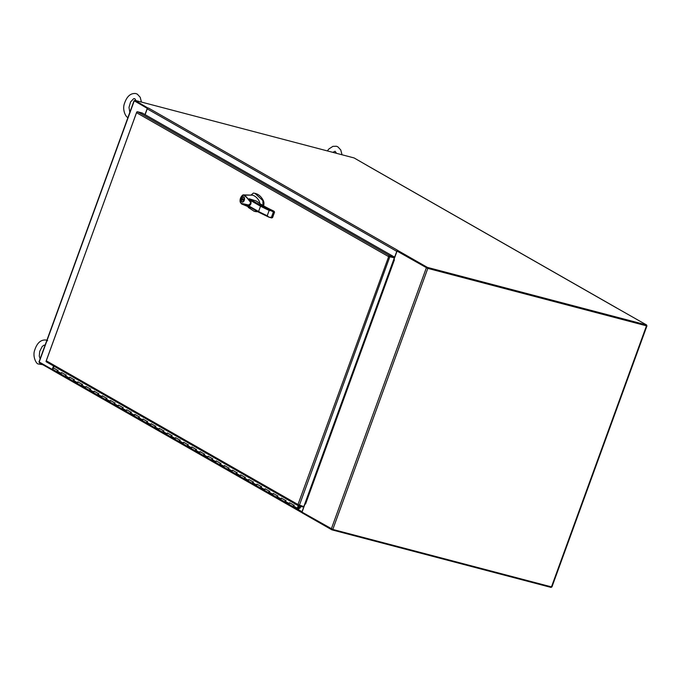 <?xml version="1.0" encoding="UTF-8"?>
<svg xmlns="http://www.w3.org/2000/svg" width="681" height="681" viewBox="0 0 681 681"><rect width="100%" height="100%" fill="white"/><g stroke="black" fill="none" stroke-linecap="round" stroke-linejoin="round"><path stroke-width="1.02" d="M134.719 101.086L147.496 108.398L134.583 101.026L134.838 100.337L147.998 108.058M427.387 267.395L646.644 324.999L646.388 325.688L427.132 268.084L397.619 251.229L397.874 250.54L427.387 267.395L427.132 268.084M646.644 324.999L616.714 307.999A1.115 0.894 -60.3 0 1 616.926 308.093M367.476 165.679A1.115 0.894 119.7 0 0 367.323 165.56L354.094 157.941L134.838 100.337M393.746 259.504L396.793 251.357A1.115 0.894 -60.3 0 1 398.044 250.548L148.475 108.041A1.115 0.894 119.7 0 0 147.224 108.849L145.113 114.663M616.892 308.076L367.323 165.56A1.115 0.894 119.7 0 0 367.153 165.492L367.323 165.5M332.09 529.214L331.868 529.835L551.125 587.439L551.338 586.86M331.868 529.835L302.355 512.98L302.551 512.435M52.582 370.234L39.311 362.777L39.515 362.232M53.629 366.012L52.463 369.204A1.115 0.894 119.7 0 0 52.956 370.473M52.786 370.404L302.347 512.921A1.115 0.894 -60.3 0 1 302.032 511.72L393.873 259.776L394.359 259.972L305.556 504L305.079 503.727L302.024 512.138L332.796 529.443L427.813 268.382L646.482 325.833L551.465 586.894L332.796 529.443M427.813 268.382L397.04 251.085L393.984 259.487L394.384 259.972M397.04 251.085L426.936 267.974M646.448 325.544L646.95 325.884L646.482 325.833M427.43 268.161L646.252 325.629M551.465 586.894L551.933 586.945L646.95 325.884M305.658 503.88L305.079 503.727M393.703 259.623L394.461 259.895M305.624 503.778L305.131 503.591M147.428 108.483L134.625 100.916M134.021 100.831L39.004 361.892L52.386 369.528M52.216 369.485L53.51 365.935M144.985 114.595L147.232 108.432M244.275 200.282A2.733 1.6 104.7 0 1 242.155 202.112A2.733 1.6 104.7 0 1 241.423 198.656A2.733 1.6 104.7 0 1 243.543 196.826A2.733 1.6 104.7 0 1 244.275 200.282M244.241 197.413A2.341 1.379 -75.3 0 0 244.207 197.405L243.44 197.201A2.341 1.379 104.7 0 1 244.07 200.163A2.341 1.379 104.7 0 1 242.249 201.738A2.341 1.379 104.7 0 1 241.627 198.775A2.341 1.379 104.7 0 1 243.44 197.201M259.81 203.525L259.487 201.704C257.776 198.29 255.477 196.111 252.591 195.166L244.709 195.106L250.957 202.07L249.833 205.236L241.508 203.925L240.316 201.942L241.789 204.036L241.321 203.398L247.492 204.709C248.225 205.781 252.285 203.321 249.459 200.98C246.343 196.852 246.139 197.201 244.198 195.447L243.1 195.302C240.861 196.528 239.933 198.741 240.316 201.942M241.789 204.036L251.289 207.986M258.678 212.191L246.641 205.33L258.763 212.259L269.114 217.265L267.224 215.741A57.766 7.27 -160 0 1 258.584 211.51L260.517 206.198L261.283 205.679L273.379 211.953L274.332 212.208L274.154 211.348L273.03 210.727C265.377 207.084 260.168 204.096 257.392 201.746L257.495 201.789M246.743 205.373L247.705 205.304C250.582 206.964 252.557 201.627 249.646 199.993L249.161 198.758L255.903 200.886M252.591 195.166L243.841 194.885L244.7 195.106L244.198 195.447M248.02 206.573L248.412 207.526L254.098 211.246L257.52 211.544M262.977 206.164L262.892 200.589L254.924 193.344L253.383 193.072L251.366 194.792M252.106 194.604L251.17 194.843M269.114 217.256L258.865 212.302L258.584 211.51L258.865 212.302L258.584 211.51L247.705 205.304M240.257 202.027L240.172 200.086M240.938 197.396L243.287 194.97M248.216 207.279L248.063 206.513L248.216 207.279A29.053 17.059 -75.3 0 0 248.412 207.526M263.598 205.858A5.857 3.439 -75.3 0 0 263.385 200.716A29.053 17.059 -75.3 0 0 255.409 193.472A29.053 17.059 -75.3 0 0 255.154 193.413M254.336 211.306A29.053 17.059 -75.3 0 0 254.583 211.374A29.053 17.059 -75.3 0 0 257.767 211.689M274.154 211.348L274.528 212.225L272.596 217.537L271.608 217.911L272.4 217.52L271.447 217.265L269.114 217.265L271.693 217.946L272.596 217.537L274.528 212.225L273.09 210.752M271.608 217.911L272.4 217.52L271.608 217.911L269.489 217.358M261.742 204.589L261.317 204.836M273.396 210.931L273.072 210.735C265.428 207.101 260.253 204.13 257.546 201.823L255.792 200.81M249.646 199.993L260.517 206.198A57.766 7.27 20 0 0 269.157 210.429L274.017 211.289M243.9 197.005A2.733 1.6 -75.3 0 0 243.406 197.192M242.249 201.738L243.015 201.934A2.341 1.379 -75.3 0 0 243.049 201.942M243.33 199.363L243.1 200.001A0.783 0.46 104.7 0 1 242.368 199.576L242.044 198.631L242.598 198.946A0.783 0.46 104.7 0 1 243.33 199.363M243.321 199.133L242.598 198.946M242.751 198.98L241.815 199.269M242.581 199.465L243.126 199.78L242.368 199.576M388.953 256.345L394.35 257.827L388.298 256.439L388.902 255.962A1.115 0.894 -60.3 0 1 389.745 255.741L394.214 256.916L142.108 112.952L137.63 111.778A1.115 0.894 119.7 0 0 136.787 111.999L46.027 361.364A1.115 0.894 119.7 0 0 46.572 361.951M302.73 506.341L302.517 506.928L298.687 505.915A1.115 0.894 -60.3 0 1 298.142 505.328L297.997 504.536L303.794 506.621L394.35 257.827M388.902 255.962L297.997 504.536L46.274 360.794L136.694 112.186M137 112.365L136.575 112.697L388.298 256.439L393.967 257.605L394.214 256.916M298.55 505.123L297.997 504.536M388.877 256.592L389.489 256.431M297.886 508.758L298.159 508.035L297.886 508.758M297.861 507.83L298.567 505.872M298.133 507.992L298.269 507.532A0.911 0.732 -60.3 0 1 297.716 509.243A0.911 0.732 -60.3 0 1 297.308 508.205L298.227 505.685M297.571 509.192L293.502 506.868A0.911 0.732 119.7 0 0 293.639 506.919A0.911 0.732 -60.3 0 1 293.502 506.868A0.911 0.732 119.7 0 1 293.239 505.881L293.545 505.038L289.476 502.714L289.17 503.557A0.911 0.732 119.7 0 0 289.425 504.544L285.356 502.212A0.911 0.732 119.7 0 0 285.501 502.272A0.911 0.732 -60.3 0 1 285.356 502.212A0.911 0.732 119.7 0 1 285.092 501.233L285.407 500.39L281.33 498.066L281.023 498.909A0.911 0.732 119.7 0 0 281.287 499.888L277.218 497.564A0.911 0.732 119.7 0 0 277.363 497.624A0.911 0.732 -60.3 0 1 277.218 497.564A0.911 0.732 119.7 0 1 276.954 496.585L277.261 495.734L273.192 493.41L272.885 494.261A0.911 0.732 119.7 0 0 273.149 495.24L269.072 492.916A0.911 0.732 119.7 0 0 269.216 492.976A0.911 0.732 -60.3 0 1 269.072 492.916A0.911 0.732 119.7 0 1 268.816 491.937L269.123 491.086L265.054 488.762L264.739 489.613A0.911 0.732 119.7 0 0 265.003 490.592L260.934 488.268A0.911 0.732 119.7 0 0 261.078 488.328A0.911 0.732 -60.3 0 1 260.934 488.268A0.911 0.732 119.7 0 1 260.67 487.29L260.985 486.438L256.907 484.114L256.601 484.966A0.911 0.732 119.7 0 0 256.865 485.945L252.796 483.621A0.911 0.732 119.7 0 0 252.94 483.68A0.911 0.732 -60.3 0 1 252.796 483.621A0.911 0.732 119.7 0 1 252.532 482.642L252.838 481.79L248.769 479.467L248.463 480.318A0.911 0.732 119.7 0 0 248.727 481.297L244.649 478.973A0.911 0.732 119.7 0 0 244.794 479.032A0.911 0.732 -60.3 0 1 244.649 478.973A0.911 0.732 119.7 0 1 244.394 477.994L244.7 477.143L240.631 474.819L240.316 475.67A0.911 0.732 119.7 0 0 240.58 476.649L236.511 474.325A0.911 0.732 119.7 0 0 236.656 474.385A0.911 0.732 -60.3 0 1 236.511 474.325A0.911 0.732 119.7 0 1 236.247 473.338L236.554 472.495L232.485 470.171L232.178 471.014A0.911 0.732 119.7 0 0 232.442 472.001L228.373 469.677A0.911 0.732 119.7 0 0 228.51 469.728A0.911 0.732 -60.3 0 1 228.373 469.677A0.911 0.732 119.7 0 1 228.109 468.69L228.416 467.847L224.347 465.523L224.04 466.366A0.911 0.732 119.7 0 0 224.296 467.353L220.227 465.021A0.911 0.732 119.7 0 0 220.372 465.08A0.911 0.732 -60.3 0 1 220.227 465.021A0.911 0.732 119.7 0 1 219.963 464.042L220.278 463.199L216.2 460.875L215.894 461.718A0.911 0.732 119.7 0 0 216.158 462.697L212.089 460.373A0.911 0.732 119.7 0 0 212.234 460.433A0.911 0.732 -60.3 0 1 212.089 460.373A0.911 0.732 119.7 0 1 211.825 459.394L212.131 458.543L208.063 456.219L207.756 457.07A0.911 0.732 119.7 0 0 208.02 458.049L203.942 455.725A0.911 0.732 119.7 0 0 204.087 455.785A0.911 0.732 -60.3 0 1 203.942 455.725A0.911 0.732 119.7 0 1 203.687 454.746L203.994 453.895L199.925 451.571L199.61 452.422A0.911 0.732 119.7 0 0 199.874 453.401L195.805 451.077A0.911 0.732 119.7 0 0 195.949 451.137A0.911 0.732 -60.3 0 1 195.805 451.077A0.911 0.732 119.7 0 1 195.541 450.098L195.856 449.247L191.778 446.923L191.472 447.775A0.911 0.732 119.7 0 0 191.736 448.753L187.667 446.43A0.911 0.732 119.7 0 0 187.811 446.489A0.911 0.732 -60.3 0 1 187.667 446.43A0.911 0.732 119.7 0 1 187.403 445.451L187.709 444.599L183.64 442.275L183.334 443.127A0.911 0.732 119.7 0 0 183.598 444.106L179.52 441.782A0.911 0.732 119.7 0 0 179.665 441.841A0.911 0.732 -60.3 0 1 179.52 441.782A0.911 0.732 119.7 0 1 179.265 440.803L179.571 439.952L175.502 437.628L175.187 438.479A0.911 0.732 119.7 0 0 175.451 439.458L171.382 437.134A0.911 0.732 119.7 0 0 171.527 437.193A0.911 0.732 -60.3 0 1 171.382 437.134A0.911 0.732 119.7 0 1 171.118 436.146L171.425 435.304L167.356 432.98L167.049 433.823A0.911 0.732 119.7 0 0 167.313 434.81L163.244 432.486A0.911 0.732 119.7 0 0 163.38 432.537A0.911 0.732 -60.3 0 1 163.244 432.486A0.911 0.732 119.7 0 1 162.98 431.499L163.287 430.656L159.218 428.332L158.911 429.175A0.911 0.732 119.7 0 0 159.167 430.162L155.098 427.83A0.911 0.732 119.7 0 0 155.242 427.889A0.911 0.732 -60.3 0 1 155.098 427.83A0.911 0.732 119.7 0 1 154.834 426.851L155.149 426.008L151.08 423.684L150.765 424.527A0.911 0.732 119.7 0 0 151.029 425.506L146.96 423.182A0.911 0.732 119.7 0 0 147.105 423.241A0.911 0.732 -60.3 0 1 146.96 423.182A0.911 0.732 119.7 0 1 146.696 422.203L147.002 421.352L142.933 419.028L142.627 419.879A0.911 0.732 119.7 0 0 142.891 420.858L138.822 418.534A0.911 0.732 119.7 0 0 138.958 418.594A0.911 0.732 -60.3 0 1 138.822 418.534A0.911 0.732 119.7 0 1 138.558 417.555L138.864 416.704L134.795 414.38L134.489 415.231A0.911 0.732 119.7 0 0 134.744 416.21L130.675 413.886A0.911 0.732 119.7 0 0 130.82 413.946A0.911 0.732 -60.3 0 1 130.675 413.886A0.911 0.732 119.7 0 1 130.411 412.907L130.726 412.056L126.649 409.732L126.343 410.583A0.911 0.732 119.7 0 0 126.606 411.562L122.537 409.238A0.911 0.732 119.7 0 0 122.682 409.298A0.911 0.732 -60.3 0 1 122.537 409.238A0.911 0.732 119.7 0 1 122.274 408.26L122.58 407.408L118.511 405.084L118.205 405.936A0.911 0.732 119.7 0 0 118.468 406.915L114.391 404.591A0.911 0.732 119.7 0 0 114.536 404.65A0.911 0.732 -60.3 0 1 114.391 404.591A0.911 0.732 119.7 0 1 114.136 403.612L114.442 402.76L110.373 400.437L110.058 401.279A0.911 0.732 119.7 0 0 110.322 402.267L106.253 399.943A0.911 0.732 119.7 0 0 106.398 400.002A0.911 0.732 -60.3 0 1 106.253 399.943A0.911 0.732 119.7 0 1 105.989 398.955L106.296 398.113L102.227 395.789L101.92 396.631A0.911 0.732 119.7 0 0 102.184 397.619L98.115 395.295A0.911 0.732 119.7 0 0 98.251 395.346A0.911 0.732 -60.3 0 1 98.115 395.295A0.911 0.732 119.7 0 1 97.851 394.308L98.158 393.465L94.089 391.141L93.782 391.984A0.911 0.732 119.7 0 0 94.038 392.963L89.969 390.639A0.911 0.732 119.7 0 0 90.113 390.698A0.911 0.732 -60.3 0 1 89.969 390.639A0.911 0.732 119.7 0 1 89.705 389.66L90.02 388.817L85.951 386.493L85.636 387.336A0.911 0.732 119.7 0 0 85.9 388.315L81.831 385.991A0.911 0.732 119.7 0 0 81.975 386.05A0.911 0.732 -60.3 0 1 81.831 385.991A0.911 0.732 119.7 0 1 81.567 385.012L81.873 384.161L77.804 381.837L77.498 382.688A0.911 0.732 119.7 0 0 77.762 383.667L73.693 381.343A0.911 0.732 119.7 0 0 73.829 381.403A0.911 0.732 -60.3 0 1 73.693 381.343A0.911 0.732 119.7 0 1 73.429 380.364L73.735 379.513L69.666 377.189L69.36 378.04A0.911 0.732 119.7 0 0 69.615 379.019L65.546 376.695A0.911 0.732 119.7 0 0 65.691 376.755A0.911 0.732 -60.3 0 1 65.546 376.695A0.911 0.732 119.7 0 1 65.282 375.716L65.597 374.865L61.52 372.541L61.213 373.392A0.911 0.732 119.7 0 0 61.477 374.371L57.408 372.047A0.911 0.732 119.7 0 0 57.553 372.107A0.911 0.732 -60.3 0 1 57.408 372.047A0.911 0.732 119.7 0 1 57.144 371.068L57.451 370.217L53.382 367.893L53.995 366.216M66.312 375.052A0.911 0.732 -60.3 0 0 65.546 376.695L61.477 374.371A0.911 0.732 119.7 0 0 61.622 374.431A0.911 0.732 119.7 0 1 61.869 372.737M74.45 379.7A0.911 0.732 -60.3 0 0 73.693 381.343L69.615 379.019A0.911 0.732 119.7 0 0 69.76 379.079A0.911 0.732 119.7 0 1 70.007 377.385M82.597 384.348A0.911 0.732 -60.3 0 0 81.831 385.991L77.762 383.667A0.911 0.732 119.7 0 0 77.906 383.726A0.911 0.732 119.7 0 1 78.153 382.032M90.735 388.996A0.911 0.732 -60.3 0 0 89.969 390.639L85.9 388.315A0.911 0.732 119.7 0 0 86.044 388.374A0.911 0.732 119.7 0 1 86.291 386.689M98.873 393.644A0.911 0.732 -60.3 0 0 98.115 395.295L94.038 392.963A0.911 0.732 119.7 0 0 94.182 393.022A0.911 0.732 119.7 0 1 94.429 391.337M107.019 398.291A0.911 0.732 -60.3 0 0 106.253 399.943L102.184 397.619A0.911 0.732 119.7 0 0 102.329 397.67A0.911 0.732 119.7 0 1 102.576 395.984M115.157 402.948A0.911 0.732 -60.3 0 0 114.391 404.591L110.322 402.267A0.911 0.732 119.7 0 0 110.467 402.326A0.911 0.732 119.7 0 1 110.714 400.632M123.295 407.596A0.911 0.732 -60.3 0 0 122.537 409.238L118.468 406.915A0.911 0.732 119.7 0 0 118.605 406.974A0.911 0.732 119.7 0 1 118.852 405.28M131.442 412.243A0.911 0.732 -60.3 0 0 130.675 413.886L126.606 411.562A0.911 0.732 119.7 0 0 126.751 411.622A0.911 0.732 119.7 0 1 126.998 409.928M139.579 416.891A0.911 0.732 -60.3 0 0 138.822 418.534L134.744 416.21A0.911 0.732 119.7 0 0 134.889 416.27A0.911 0.732 119.7 0 1 135.136 414.576M147.717 421.539A0.911 0.732 -60.3 0 0 146.96 423.182L142.891 420.858A0.911 0.732 119.7 0 0 143.027 420.918A0.911 0.732 119.7 0 1 143.274 419.224M155.864 426.187A0.911 0.732 -60.3 0 0 155.098 427.83L151.029 425.506A0.911 0.732 119.7 0 0 151.173 425.565A0.911 0.732 119.7 0 1 151.42 423.88M164.002 430.835A0.911 0.732 -60.3 0 0 163.244 432.486L159.167 430.162A0.911 0.732 119.7 0 0 159.311 430.213A0.911 0.732 119.7 0 1 159.558 428.528M172.148 435.482A0.911 0.732 -60.3 0 0 171.382 437.134L167.313 434.81A0.911 0.732 119.7 0 0 167.458 434.861A0.911 0.732 119.7 0 1 167.705 433.176M180.286 440.139A0.911 0.732 -60.3 0 0 179.52 441.782L175.451 439.458A0.911 0.732 119.7 0 0 175.596 439.517A0.911 0.732 119.7 0 1 175.843 437.823M188.424 444.787A0.911 0.732 -60.3 0 0 187.667 446.43L183.598 444.106A0.911 0.732 119.7 0 0 183.734 444.165A0.911 0.732 119.7 0 1 183.981 442.471M196.571 449.434A0.911 0.732 -60.3 0 0 195.805 451.077L191.736 448.753A0.911 0.732 119.7 0 0 191.88 448.813A0.911 0.732 119.7 0 1 192.127 447.119M204.709 454.082A0.911 0.732 -60.3 0 0 203.942 455.725L199.874 453.401A0.911 0.732 119.7 0 0 200.018 453.461A0.911 0.732 119.7 0 1 200.265 451.767M212.847 458.73A0.911 0.732 -60.3 0 0 212.089 460.373L208.02 458.049A0.911 0.732 119.7 0 0 208.156 458.109A0.911 0.732 119.7 0 1 208.403 456.415M220.993 463.378A0.911 0.732 -60.3 0 0 220.227 465.021L216.158 462.697A0.911 0.732 119.7 0 0 216.303 462.757A0.911 0.732 119.7 0 1 216.549 461.071M229.131 468.026A0.911 0.732 -60.3 0 0 228.373 469.677L224.296 467.353A0.911 0.732 119.7 0 0 224.441 467.404A0.911 0.732 119.7 0 1 224.687 465.719M237.277 472.674A0.911 0.732 -60.3 0 0 236.511 474.325L232.442 472.001A0.911 0.732 119.7 0 0 232.587 472.052A0.911 0.732 119.7 0 1 232.834 470.367M245.415 477.33A0.911 0.732 -60.3 0 0 244.649 478.973L240.58 476.649A0.911 0.732 119.7 0 0 240.725 476.709A0.911 0.732 119.7 0 1 240.972 475.015M253.553 481.978A0.911 0.732 -60.3 0 0 252.796 483.621L248.727 481.297A0.911 0.732 119.7 0 0 248.863 481.356A0.911 0.732 119.7 0 1 249.11 479.662M261.7 486.626A0.911 0.732 -60.3 0 0 260.934 488.268L256.865 485.945A0.911 0.732 119.7 0 0 257.009 486.004A0.911 0.732 119.7 0 1 257.256 484.31M269.838 491.273A0.911 0.732 -60.3 0 0 269.072 492.916L265.003 490.592A0.911 0.732 119.7 0 0 265.147 490.652A0.911 0.732 119.7 0 1 265.394 488.958M277.976 495.921A0.911 0.732 -60.3 0 0 277.218 497.564L273.149 495.24A0.911 0.732 119.7 0 0 273.285 495.3A0.911 0.732 119.7 0 1 273.532 493.606M286.122 500.569A0.911 0.732 -60.3 0 0 285.356 502.212L281.287 499.888A0.911 0.732 119.7 0 0 281.432 499.948A0.911 0.732 119.7 0 1 281.679 498.262M294.26 505.217A0.911 0.732 -60.3 0 0 293.502 506.868L289.425 504.544A0.911 0.732 119.7 0 0 289.57 504.595A0.911 0.732 119.7 0 1 289.817 502.91M300.721 506.451L300.193 507.907L298.338 509.107A0.911 0.732 119.7 0 0 298.797 508.324L300.347 506.358M53.476 369.783A0.911 0.732 -60.3 0 1 53.722 368.089M53.339 369.723L57.408 372.047A0.911 0.732 -60.3 0 1 58.166 370.404M298.269 506.698L299.887 507.626M367.153 165.492L616.705 308.025M396.793 251.357L147.224 108.849M302.032 511.72L297.691 509.243M53.229 369.638L52.463 369.204M426.357 267.82L331.341 528.882M39.183 362.045L134.2 100.984M255.69 200.767L257.392 201.746M249.161 198.758L261.283 205.679M262.892 200.589L263.385 200.716M267.224 215.741L269.157 210.429M271.447 217.265L273.379 211.953M272.519 217.477L274.426 212.225M299.325 505.447L389.873 256.652M389.745 255.741L137.63 111.778M293.239 505.881L297.308 508.205M57.144 371.068L61.213 373.392M65.282 375.716L69.36 378.04M73.429 380.364L77.498 382.688M81.567 385.012L85.636 387.336M89.705 389.66L93.782 391.984M97.851 394.308L101.92 396.631M105.989 398.955L110.058 401.279M114.136 403.612L118.205 405.936M122.274 408.26L126.343 410.583M130.411 412.907L134.489 415.231M138.558 417.555L142.627 419.879M146.696 422.203L150.765 424.527M154.834 426.851L158.911 429.175M162.98 431.499L167.049 433.823M171.118 436.146L175.187 438.479M179.265 440.803L183.334 443.127M187.403 445.451L191.472 447.775M195.541 450.098L199.61 452.422M203.687 454.746L207.756 457.07M211.825 459.394L215.894 461.718M219.963 464.042L224.04 466.366M228.109 468.69L232.178 471.014M236.247 473.338L240.316 475.67M244.394 477.994L248.463 480.318M252.532 482.642L256.601 484.966M260.67 487.29L264.739 489.613M268.816 491.937L272.885 494.261M276.954 496.585L281.023 498.909M285.092 501.233L289.17 503.557M243.841 194.885L243.364 194.936C243.126 194.315 239.21 197.694 240.231 202.163L241.466 203.908M248.08 206.973L247.901 206.198M254.924 193.344L255.409 193.472M254.098 211.246L254.583 211.374M46.402 361.883L298.508 505.847M298.474 507.6L298.031 507.354M42.597 364.65L38.204 363.977C36.136 363.816 32.433 356.367 34.671 350.196C37.089 342.849 40.911 339.47 46.138 340.057L47.619 340.67M40.119 358.819L39.277 356.069L39.711 351.396L42.196 346.51L43.967 345.165L45.091 345.182M127.96 117.498L127.926 117.481C125.849 117.311 122.154 109.862 124.393 103.691C126.811 96.353 130.624 92.974 135.859 93.561L137.341 94.165L140.192 97.247L141.461 102.073M129.841 112.322L128.99 107.377L130.624 101.869L133.689 98.66L134.778 98.66L135.996 100.643M327.357 150.918L328.889 148.969L332.907 146.355L336.423 146.253L337.904 146.866L340.755 149.939L342.024 154.774M332.813 152.357L335.103 151.259L336.559 153.336"/></g></svg>
